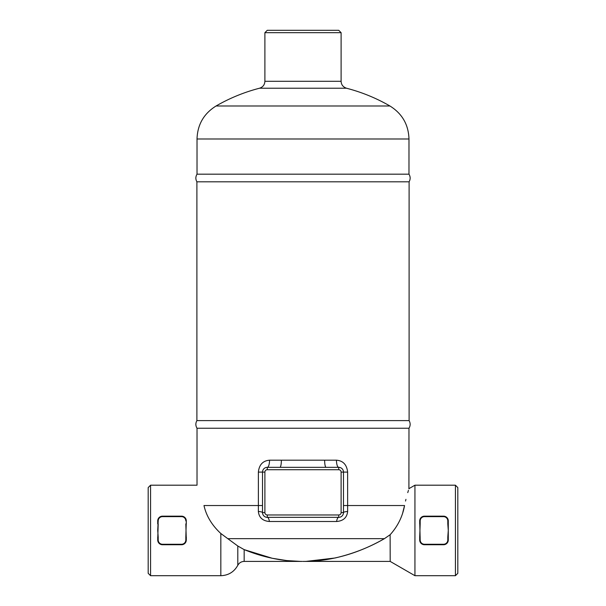 <?xml version="1.0" encoding="UTF-8"?>
<svg xmlns="http://www.w3.org/2000/svg" width="606" height="606" viewBox="0 0 606 606"><rect width="100%" height="100%" fill="white"/><g stroke="black" fill="none" stroke-linecap="round" stroke-linejoin="round"><path stroke-width="0.91" d="M182.603 544.62L183.671 544.226M186.277 520.471L185.921 519.077M185.262 517.956L184.777 517.433M162.484 544.264A4.287 4.287 0 0 1 158.196 539.976L158.196 536.999L157.719 536.999L157.719 539.976A4.765 4.765 0 0 0 162.484 544.741L181.535 544.741A4.765 4.765 0 0 0 186.3 539.976L186.3 536.999L185.822 536.999L185.822 539.976A4.287 4.287 0 0 1 181.535 544.264L162.484 544.264L162.484 544.741L159.575 543.749L158.658 542.809M158.196 536.999L157.719 530.447L158.196 520.925L157.719 520.925L157.719 523.902M158.196 539.976L157.719 539.976L158.196 523.902M185.822 536.999L186.3 520.925L186.3 523.902L185.822 523.902L186.3 539.976C186.042 542.84 184.459 544.43 181.535 544.741L162.484 544.741M185.345 518.062L182.542 516.267L181.535 516.16L181.535 516.638A4.287 4.287 0 0 1 185.822 520.925L186.3 520.925A4.765 4.765 0 0 0 181.535 516.16L162.484 516.16A4.765 4.765 0 0 0 157.719 520.925L158.552 518.228L161.014 516.388M162.203 516.168L162.484 516.638L181.535 516.638M424.465 516.638L443.516 516.638A4.287 4.287 0 0 1 447.804 520.925L447.804 523.902L448.281 523.902L448.281 520.925A4.765 4.765 0 0 0 443.516 516.16L424.465 516.16A4.765 4.765 0 0 0 419.7 520.925L419.7 523.902L420.178 523.902L420.178 520.925A4.287 4.287 0 0 1 424.465 516.638L424.442 516.16M420.178 536.999L419.7 536.999L419.7 539.976L420.178 539.976L419.7 520.925C419.958 518.054 421.541 516.471 424.465 516.16M419.7 536.999L420.178 523.902M448.281 536.999L447.804 536.999L447.804 539.976L448.281 539.976L448.281 530.447L447.804 536.999M419.7 539.976A4.765 4.765 0 0 0 424.465 544.741L443.516 544.741A4.765 4.765 0 0 0 448.281 539.976C448.023 542.84 446.44 544.43 443.516 544.741L424.465 544.741C421.549 544.43 419.958 542.847 419.7 539.976M447.804 523.902L448.281 530.447L448.281 523.902M443.516 516.638L443.516 516.16C446.433 516.463 448.023 518.054 448.281 520.925L447.804 520.925M420.738 542.938L421.223 543.461M423.306 516.304L422.261 516.698M420.738 517.956L420.079 519.077M419.723 520.478L420.178 520.925M455.424 575.7L457.81 573.321L457.81 487.58L455.424 485.194L455.424 575.7L414.936 575.7L414.936 485.194L455.424 485.194M150.576 575.7L150.576 485.194L148.19 487.58L148.19 573.321L150.576 575.7L220.834 575.7L220.834 533.507L227.78 538.658L220.834 533.507C211.933 525.273 206.313 515.948 203.98 505.533C195.193 478.861 195.193 478.861 203.98 505.533L258.376 505.533L258.353 511.472C259.004 517.6 262.693 520.94 269.405 521.501L336.595 521.501C343.299 520.955 346.98 517.607 347.647 511.472L347.624 472.097C346.814 464.696 343.094 460.727 336.466 460.189A7.143 2.257 -90 0 0 338.724 467.332L326.089 467.332A7.143 1.462 90 0 1 324.634 460.189L269.534 460.189A7.143 2.257 -90 0 1 267.276 467.332A4.765 4.765 0 0 0 262.512 472.097L262.512 512.585A7.143 1.227 0 0 0 258.353 511.472M339.216 467.362L340.231 467.582M343.155 470.347L343.337 470.892M341.11 512.585L343.488 512.585L343.488 472.097L341.11 472.097L341.11 512.585A2.379 2.379 0 0 1 338.724 514.971L267.276 514.971A2.379 2.379 0 0 1 264.89 512.585L262.512 512.585A4.765 4.765 0 0 0 267.276 517.35L338.724 517.35A4.765 4.765 0 0 0 343.488 512.585A7.143 1.227 180 0 1 347.647 511.472M326.089 467.332L279.911 467.332A7.143 1.462 90 0 0 281.366 460.189M338.724 514.971L338.724 517.35A7.143 2.341 -90 0 0 336.595 521.501M269.534 460.189C262.89 460.742 259.171 464.719 258.376 472.097L264.89 472.097A2.379 2.379 0 0 1 267.276 469.718L338.724 469.718A2.379 2.379 0 0 1 341.11 472.097M267.276 514.971L267.276 517.35A7.143 2.341 -90 0 1 269.405 521.501M279.911 467.332L267.276 467.332L267.276 469.718M244.203 549.642L244.165 549.627C262.966 557.24 281.722 561.164 300.44 561.398L286.729 560.573L272.223 558.27L244.165 549.627L237.802 546.006L227.78 538.658L384.424 538.658C361.312 551.861 337.542 559.346 313.128 561.111L306.068 561.391L335.05 557.997C352.912 553.846 369.372 547.4 384.424 538.658L390.188 534.681C397.809 526.167 402.596 516.456 404.55 505.533C410.141 483.459 410.141 483.459 404.55 505.533L402.823 512.381M347.624 472.097L343.488 472.097A4.765 4.765 0 0 0 338.724 467.332L338.724 469.718M150.576 485.194L197.018 485.194L197.018 428.245L408.982 428.245L408.906 488.868M408.436 490.36L407.755 492.625M405.937 499.352L405.528 501.041M414.936 575.7L390.188 561.414L390.128 534.734M408.982 174.18L197.018 174.18C195.511 176.702 195.473 179.247 196.897 181.815L409.103 181.815C410.527 179.247 410.489 176.702 408.982 174.18L408.982 138.994L197.018 138.994C197.488 124.601 203.843 113.595 216.069 105.989L389.931 105.989C402.157 113.595 408.512 124.601 408.982 138.994M408.982 428.245C410.489 425.723 410.527 423.185 409.103 420.617L196.897 420.617L196.897 181.815M197.018 428.245C195.511 425.723 195.473 423.185 196.897 420.617M346.465 88.218C343.049 87.006 341.261 84.704 341.11 81.302L264.89 81.302C264.686 84.81 262.898 87.112 259.535 88.218L346.465 88.218C361.759 92.173 376.243 98.104 389.931 105.989A173.861 173.861 0 0 0 346.465 88.218M341.11 32.679L338.724 30.3L267.276 30.3L264.89 32.679L341.11 32.679L341.11 81.302M309.674 561.292L309.227 561.308M306.447 561.391L305.439 561.406M304.833 561.406L390.188 561.414M303 561.414L304.447 561.414M302.273 561.414L301.493 561.414M181.535 544.741L181.535 544.264M186.3 539.976L185.822 539.976M158.196 520.925A4.287 4.287 0 0 1 162.484 516.638M424.465 544.741L424.465 544.264A4.287 4.287 0 0 1 420.178 539.976M443.516 544.741L443.516 544.264L424.465 544.264M447.804 539.976A4.287 4.287 0 0 1 443.516 544.264M343.488 505.533L404.55 505.533M336.466 460.189L324.634 460.189M258.376 472.097L258.376 505.533L262.512 505.533M343.488 472.097A4.765 4.765 0 0 0 338.724 467.332M264.89 512.585L264.89 472.097M301.53 561.414L244.165 561.414L244.165 549.627M237.802 546.006L237.802 565.307C234.09 571.95 228.439 575.412 220.834 575.7M264.89 32.679L264.89 81.302M259.535 88.218A173.861 173.861 0 0 0 216.069 105.989M197.018 138.994L197.018 174.18M409.103 420.617L409.103 181.815M408.982 488.633L414.936 485.194M244.165 561.414C241.332 561.512 239.211 562.807 237.802 565.307"/></g></svg>
